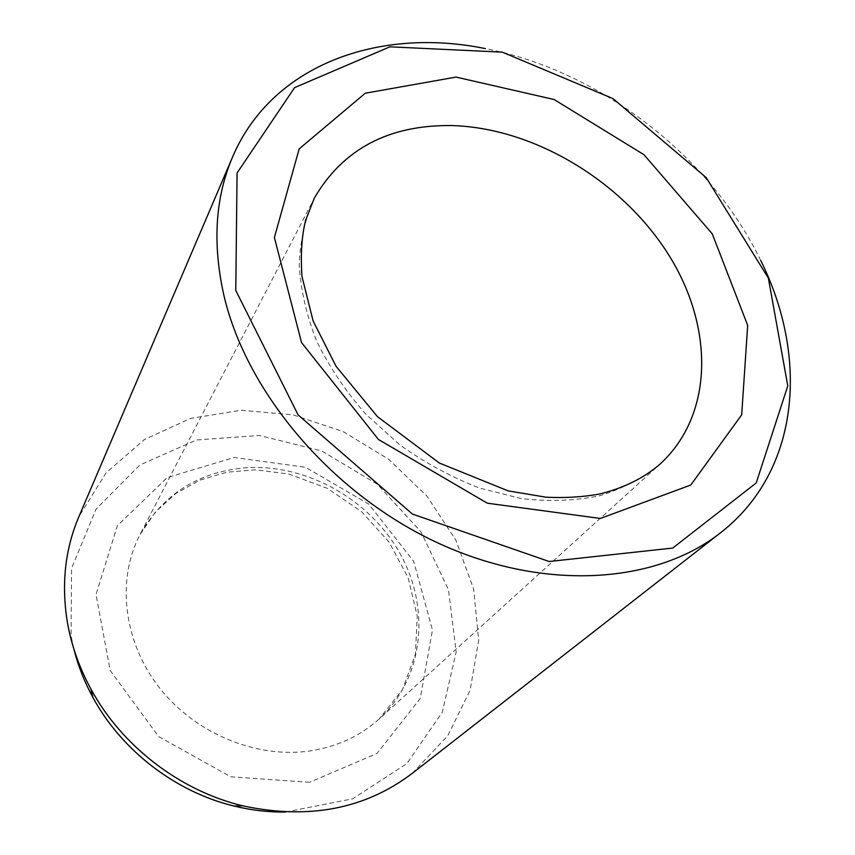 <?xml version="1.0" encoding="UTF-8"?>
<svg xmlns="http://www.w3.org/2000/svg" width="855" height="855" viewBox="0 0 855 855"><rect width="100%" height="100%" fill="white"/><g stroke="black" fill="none" stroke-linecap="round" stroke-linejoin="round"><path stroke-width="0.64" stroke-dasharray="4.28 3.21" d="M285.559 812.036L352.623 798.816L406.82 763.633L442.27 712.322L456.185 651.97L448.458 589.694L421.034 531.938L377.29 484.208L321.651 450.927L259.396 435.462L196.575 439.972L139.835 465.002L96.049 509.11L71.585 568.286L71.051 635.853L73.893 649.127M760.736 260.529C710.184 155.856 599.505 70.666 485.373 48.607M412.185 773.412L447.678 735.856L470.1 690.295L478.693 640.267L473.649 589.191L455.897 540.2L426.912 496.082L388.598 459.21L343.144 431.593L293.073 414.878L241.174 410.261L190.505 418.458L144.335 439.577L106.031 472.911L78.82 516.848M314.394 197.975C305.299 218.228 300.233 240.469 299.207 264.676C300.65 289.663 306.443 315.1 316.574 341.006C329.143 366.667 345.473 390.981 365.566 413.927L399.691 444.782C424.914 462.801 451.493 477.229 479.441 488.045L521.293 498.561C548.921 501.725 574.998 500.806 599.515 495.815C622.664 488.622 642.864 478.031 660.103 464.051L379.128 719.012C360.564 735.749 338.035 746.308 311.53 750.701C257.665 759.251 195.592 734.05 159.393 687.709C123.152 641.346 116.504 579.626 139.867 534.867C162.942 494.382 198.093 472.024 245.3 467.792C306.293 463.485 369.873 499.224 400.236 553.869C430.653 608.397 424.005 677.994 379.128 719.012L402.545 689.536L415.423 654.289L417.229 616.06L408.145 577.713L389.046 542.017L361.398 511.504L327.209 488.291L288.883 474.033L255.613 469.812L226.96 472.152L199.995 480.125L175.799 493.527L155.45 511.974L139.867 534.867L314.394 197.975M309.499 782.293L230.732 776.789L158.624 736.529L110.199 670.534L96.017 594.578L117.338 525.75L167.259 477.55L234.238 457.489L305.406 467.279L368.676 504.023L413.692 561.361L432.459 630.06L420.254 698.482L377.108 753.415L309.499 782.293"/><path stroke-width="1.28" d="M73.893 649.127C78.072 665.714 84.399 681.788 92.864 697.359C121.453 750.348 175.542 791.976 234.088 806.051C251.306 810.251 268.459 812.25 285.559 812.036M235.777 290.444L298.096 414.899L412.452 514.079L549.177 561.511L672.735 548.055L756.205 482.957L787.786 385.904L768.356 278.099L706.209 177.605L612.992 98.592L502.291 52.144L389.912 46.822L294.58 87.638L237.081 172.988L235.777 290.444M485.373 48.607C379.535 26.836 271.976 64.275 232.528 157.085C215.139 197.719 212.307 244.006 224.021 295.926C246.956 393.589 333.001 494.756 438.743 543.342C544.582 592.013 655.913 583.815 720.605 532.729C800.216 470.827 808.873 357.272 760.736 260.529M232.528 157.085L78.82 516.848C64.927 549.519 61.165 584.959 67.524 623.135C71.574 645.803 79.376 667.766 90.919 689.034C121.602 745.891 179.817 790.693 242.638 805.805C308.495 819.956 365.01 809.161 412.185 773.412L720.605 532.729M456.057 77.089L365.288 93.206L299.175 148.877L274.391 237.498L301.537 342.566L378.412 439.459L487.275 503.189L600.328 518.461L690.797 485.009L741.691 414.835L747.676 325.37L712.258 233.832L643.975 154.712L554.126 99.522L456.057 77.089M451.942 125.567C389.004 124.712 343.154 148.845 314.394 197.975L305.63 220.301C301.73 235.83 300.5 254.523 301.954 276.379L313.133 321.02L336.079 366.325L377.504 416.695L439.352 463.036L508.137 490.877L546.014 497.193C564.813 498.112 582.576 497.076 599.302 494.083C623.552 488.162 643.826 478.148 660.103 464.051C715.037 413.467 713.668 324.323 666.975 252.172C620.206 179.828 533.189 127.908 451.942 125.567M234.088 806.051L242.638 805.805M92.864 697.359L90.919 689.034"/></g></svg>
